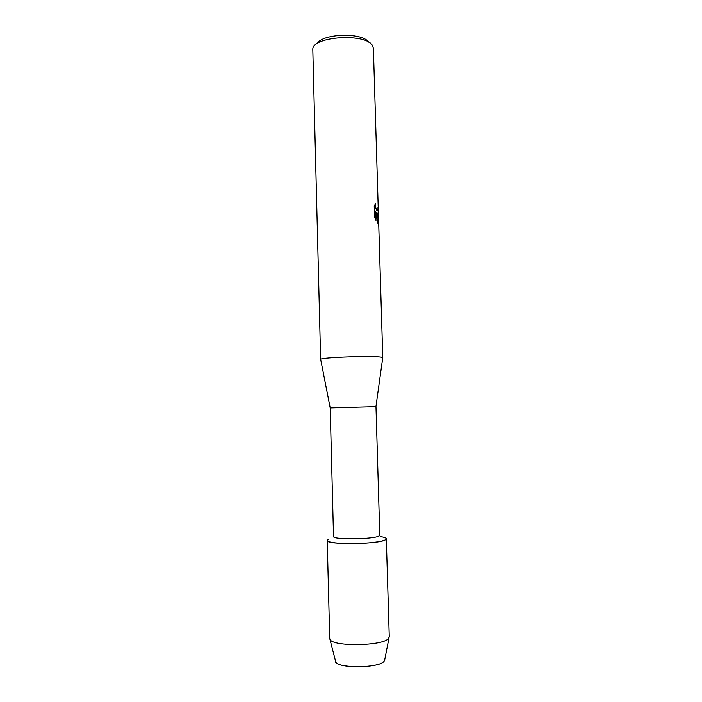<?xml version="1.0" encoding="UTF-8"?>
<svg xmlns="http://www.w3.org/2000/svg" width="702" height="702" viewBox="0 0 702 702"><rect width="100%" height="100%" fill="white"/><g stroke="black" fill="none" stroke-linecap="round" stroke-linejoin="round"><path stroke-width="1.05" d="M335.731 661.942C337.978 668.708 379.361 668.164 384.082 661.284L384.766 659.573L384.082 661.284C378.843 668.752 333.564 668.374 335.477 660.951L329.721 638.451L327.211 540.435L328.501 539.224C324.956 541.69 331.695 543.164 348.727 543.646C364.461 543.831 381.949 541.935 385.477 539.75C379.352 544.375 325.342 544.963 327.211 540.435M330.194 407.923L375.965 406.651L379.782 535.178L379.106 535.933C374.105 539.426 332.125 539.899 333.52 536.468L330.194 407.923L320.7 359.591M382.713 357.862L381.888 357.327C375.526 355.484 320.13 357.362 320.656 359.389M377.527 213.724L376.456 212.601L377.571 215.023L378.641 221.665C378.72 223.139 378.448 223.622 377.816 223.096L375.71 211.574L375.982 220.428L374.552 217.032L374.219 206.09L375.658 203.554C375.412 206.642 375.868 208.985 377.044 210.582L377.439 210.811L377.957 209.108L377.966 207.23L378.211 207.862C378.466 211.741 378.238 213.698 377.527 213.724M378.589 220.042L373.376 48.289L372.437 45.525C365.996 32.906 312.785 36.241 312.794 49.158L320.63 359.477M368.471 42.094C362.829 32.257 322.367 33.389 317.286 43.515M377.632 213.741C378.167 213.329 378.325 211.372 378.115 207.871L377.966 207.415M378.229 223.315L378.492 220.033L376.456 212.601M377.395 210.811L376.956 210.591C375.807 209.047 375.333 206.739 375.544 203.677M375.877 220.226L375.71 211.574M380.133 536.547C385.652 537.39 387.434 538.46 385.477 539.75L386.302 538.785L389.259 636.793L388.46 638.504C382.906 646.112 332.476 646.832 330.001 639.382M382.774 357.739L378.641 221.665M375.93 406.651L382.739 357.651M384.573 660.582L389.031 637.732"/></g></svg>
